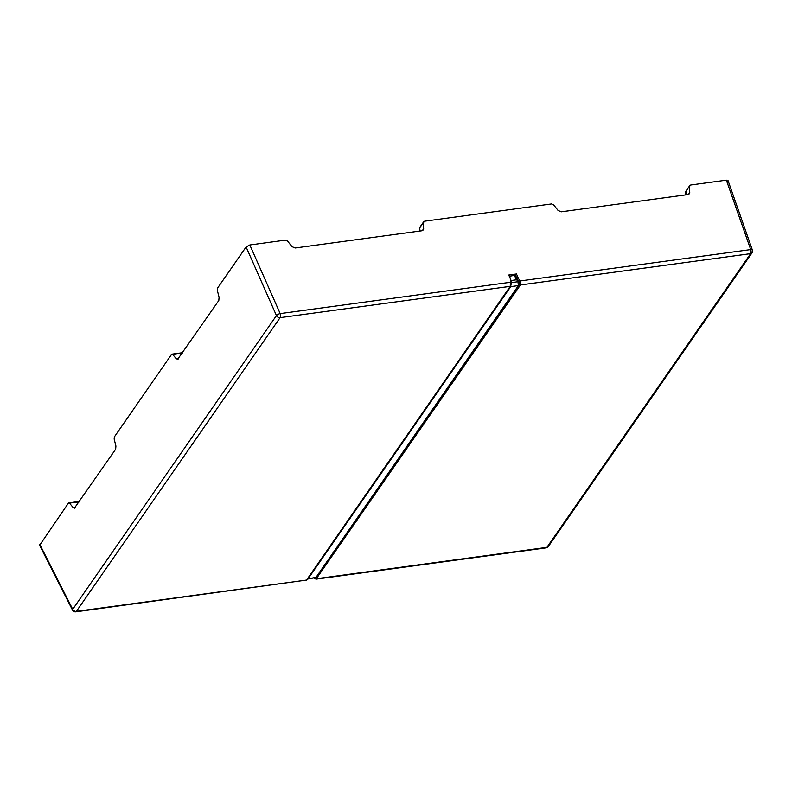 <?xml version="1.0" encoding="UTF-8"?>
<svg xmlns="http://www.w3.org/2000/svg" width="792" height="792" viewBox="0 0 792 792"><rect width="100%" height="100%" fill="white"/><g stroke="black" fill="none" stroke-linecap="round" stroke-linejoin="round"><path stroke-width="1.19" d="M514.533 275.656L515.245 274.636L517.315 279.408L518.513 278.665L520.096 280.962L750.707 249.589A3.039 1.525 82.3 0 1 750.618 253.648A3.039 2.307 34.7 0 0 752.024 252.836A3.039 3.039 0 0 0 752.4 250.104A3.039 1.228 160.7 0 0 750.707 249.589L726.363 180.15L727.838 181.417M726.363 180.15L690.743 184.991L689.565 186.368L689.416 193.733L687.991 194.565L561.201 211.81L558.073 210.425L553.628 204.851L551.539 203.93L424.651 221.186L423.472 222.562L423.324 229.928L421.898 230.759L295.109 248.005L291.981 246.619L287.536 241.055L285.447 240.125L249.826 244.975L246.094 246.956L217.493 288.189L217.315 290.317L219.077 297.307L218.81 300.505L177.527 359.489M79.051 501.999L68.379 503.197L39.6 545.302L72.577 610.216A3.039 3.039 0 0 0 75.695 611.85A3.039 1.525 -97.7 0 0 76.369 611.384A3.039 2.307 -145.3 0 1 72.725 609.305A3.039 1.297 153.1 0 0 72.577 610.216M171.537 354.46L172.765 354.549L171.537 354.46L114.335 436.927L114.157 439.055L115.919 446.045L115.652 449.232L74.369 508.226M685.723 192.129A2.029 2.029 0 0 1 686.09 190.882A2.029 1.544 34.7 0 0 685.872 191.684A2.029 1.119 177.5 0 0 685.723 192.129L685.842 194.852M686.09 190.882L689.792 185.546L685.872 191.684L686.011 194.832M511.008 280.269L508.771 275.022L516.483 273.973L518.513 278.665M419.918 231.026L419.78 227.878A2.029 1.544 34.7 0 1 419.998 227.086L423.7 221.74L419.78 227.878A2.029 1.119 177.5 0 0 419.631 228.324L419.75 231.046M516.889 280.022L517.315 279.408L518.958 281.803L519.344 284.447L315.632 578.17L313.741 577.695M518.958 281.803L520.096 280.962L520.453 284.962A1.01 0.772 -145.3 0 1 519.344 284.447M75.695 611.85L306.534 580.071L510.246 286.348L510.474 279.754M510.721 286.08A1.01 0.772 34.7 0 1 510.246 286.348L280.091 317.661A3.039 1.525 -97.7 0 0 280.18 313.602A3.039 1.099 156.1 0 0 276.448 315.582A3.039 2.307 34.7 0 0 280.091 317.661L76.369 611.384L306.534 580.071A1.01 0.772 34.7 0 0 307.009 579.803L510.721 286.08L511.394 282.605A1.01 0.505 -7.1 0 1 511.325 282.843L510.82 285.605M75.062 507.751L73.21 507.623L69.607 503.286L68.379 503.197M182.21 353.262L172.765 354.549L176.369 358.885L178.517 358.588M178.22 359.014L176.369 358.885M508.771 275.022L509.266 275.448L508.771 275.022M515.245 274.636L516.483 273.973M315.632 578.17A1.01 0.772 -145.3 0 0 316.741 578.685L546.896 547.371L750.618 253.648L520.453 284.962L316.008 579.16L546.223 547.846A3.039 3.039 0 0 0 548.312 546.559A3.039 2.307 -145.3 0 1 546.896 547.371A3.039 1.525 82.3 0 1 546.223 547.846M511.157 280.526L516.731 279.764L517.938 281.734L518.384 285.595L315.899 577.546L308.246 578.586L510.731 286.635L511.147 280.556M307.524 579.051L308.246 578.586M516.493 279.804L514.384 275.339L509.711 276.24M307.642 579.051L315.899 577.546M509.335 275.18L511.394 282.605A1.01 0.505 -7.1 0 0 510.781 282.229L280.18 313.602L249.826 244.975M246.094 246.956L276.448 315.582L72.725 609.305L39.778 544.431M73.21 507.623L75.359 507.326M422.304 230.67L423.671 228.7M688.397 194.476L689.763 192.505M518.384 285.595L510.731 286.635M517.938 281.734L511.434 282.615M752.4 250.104L728.046 180.616M548.312 546.559L752.024 252.836M79.448 501.435L68.864 502.88M172.022 354.143L182.605 352.697M307.009 579.803L305.91 580.536M313.682 577.982L316.008 579.16M419.998 227.086A2.029 2.029 0 0 0 419.631 228.324"/></g></svg>
